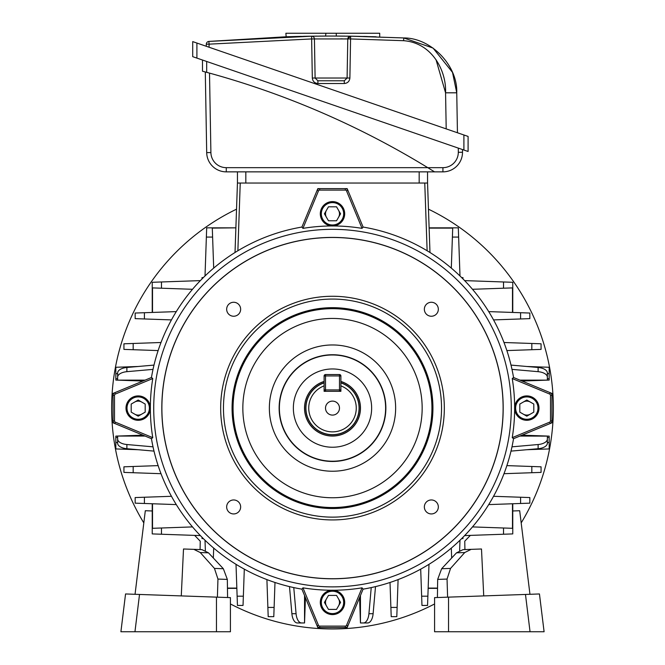 <?xml version="1.0" encoding="UTF-8"?>
<svg xmlns="http://www.w3.org/2000/svg" width="665" height="665" viewBox="0 0 665 665"><rect width="100%" height="100%" fill="white"/><g stroke="black" fill="none" stroke-linecap="round" stroke-linejoin="round"><path stroke-width="1" d="M325.509 408.102A6.991 6.991 0 0 0 332.5 415.093A6.991 6.991 0 0 0 339.491 408.102A6.991 6.991 0 0 0 332.5 401.111A6.991 6.991 0 0 0 325.509 408.102M324.113 381.502A27.888 27.888 0 0 0 332.5 435.991A27.888 27.888 0 0 0 340.887 381.502M324.113 375.949L324.113 385.866A23.765 23.765 0 0 0 332.5 431.868A23.765 23.765 0 0 0 340.887 385.866L340.887 382.899A26.558 26.558 0 0 1 332.5 434.661A26.558 26.558 0 0 1 324.113 382.899L324.113 391.328L340.887 391.328L340.887 375.949A1.397 1.397 0 0 0 339.491 374.553L325.509 374.553A1.397 1.397 0 0 0 324.113 375.949L325.509 375.949L325.509 389.931L339.491 389.931L339.491 375.949L325.509 375.949L325.509 374.553M324.113 389.931A1.397 1.397 0 0 0 325.509 391.328L325.509 389.931L324.113 389.931M339.491 391.328A1.397 1.397 0 0 0 340.887 389.931L339.491 389.931L339.491 391.328M332.5 368.959A39.144 39.144 0 0 0 293.356 408.102A39.144 39.144 0 0 0 332.5 447.237A39.144 39.144 0 0 0 371.644 408.102A39.144 39.144 0 0 0 332.5 368.959A39.144 39.144 0 0 0 293.356 408.102A39.144 39.144 0 0 0 332.5 447.237A39.144 39.144 0 0 0 371.644 408.102A39.144 39.144 0 0 0 332.5 368.959M324.113 381.427A27.955 27.955 0 0 0 332.5 436.057A27.955 27.955 0 0 0 340.887 381.427M441.535 408.102A109.035 109.035 0 0 0 332.5 299.067A109.035 109.035 0 0 0 223.465 408.102A109.035 109.035 0 0 0 332.5 517.137A109.035 109.035 0 0 0 441.535 408.102M220.672 408.102A111.828 111.828 0 0 1 332.5 296.266A111.828 111.828 0 0 1 444.328 408.102A111.828 111.828 0 0 1 332.5 519.93A111.828 111.828 0 0 1 220.672 408.102M232.068 408.102A100.432 100.432 0 0 0 332.5 508.526A100.432 100.432 0 0 0 432.932 408.102A100.432 100.432 0 0 0 332.5 307.671A100.432 100.432 0 0 0 232.068 408.102M385.617 408.102A53.117 53.117 0 0 0 332.5 354.977A53.117 53.117 0 0 0 279.383 408.102A53.117 53.117 0 0 0 332.5 461.219A53.117 53.117 0 0 0 385.617 408.102M161.886 408.102A170.614 170.614 0 0 1 332.5 237.488A170.614 170.614 0 0 1 503.114 408.102A170.614 170.614 0 0 1 332.5 578.716A170.614 170.614 0 0 1 161.886 408.102M503.189 408.102A170.689 170.689 0 0 0 332.5 237.413A170.689 170.689 0 0 0 161.811 408.102A170.689 170.689 0 0 0 332.5 578.791A170.689 170.689 0 0 0 503.189 408.102M511.277 408.102A178.777 178.777 0 0 0 332.5 229.325A178.777 178.777 0 0 0 153.723 408.102A178.777 178.777 0 0 0 332.5 586.879A178.777 178.777 0 0 0 511.277 408.102M514.644 407.263A182.144 182.144 0 0 0 512.233 378.551L513.546 377.504A183.615 183.615 0 0 0 363.09 227.056L347.895 190.356A2.793 2.793 0 0 0 345.31 188.636L319.69 188.636A2.793 2.793 0 0 0 317.105 190.356L301.91 227.056L302.949 228.369A182.144 182.144 0 0 1 331.669 225.959M333.331 225.959A182.144 182.144 0 0 1 362.051 228.369L363.09 227.056M301.91 227.056A183.615 183.615 0 0 0 151.454 377.504L114.754 392.707A2.793 2.793 0 0 0 113.033 395.293L113.033 420.912A2.793 2.793 0 0 0 114.754 423.497L151.454 438.692A183.615 183.615 0 0 0 301.91 589.148L317.105 625.84A2.793 2.793 0 0 0 319.69 627.569L345.31 627.569A2.793 2.793 0 0 0 347.895 625.84L363.09 589.148A183.615 183.615 0 0 0 513.546 438.692L550.246 423.497A2.793 2.793 0 0 0 551.967 420.912L551.967 395.293A2.793 2.793 0 0 0 550.246 392.707L513.546 377.504M150.357 407.263A182.144 182.144 0 0 1 152.767 378.551L151.454 377.504M226.665 309.258A6.991 6.991 0 0 0 233.656 316.241A6.991 6.991 0 0 0 240.647 309.258A6.991 6.991 0 0 0 233.656 302.267A6.991 6.991 0 0 0 226.665 309.258M424.353 309.258A6.991 6.991 0 0 0 431.344 316.241A6.991 6.991 0 0 0 438.335 309.258A6.991 6.991 0 0 0 431.344 302.267A6.991 6.991 0 0 0 424.353 309.258M226.665 506.946A6.991 6.991 0 0 0 233.656 513.937A6.991 6.991 0 0 0 240.647 506.946A6.991 6.991 0 0 0 233.656 499.955A6.991 6.991 0 0 0 226.665 506.946M424.353 506.946A6.991 6.991 0 0 0 431.344 513.937A6.991 6.991 0 0 0 438.335 506.946A6.991 6.991 0 0 0 431.344 499.955A6.991 6.991 0 0 0 424.353 506.946M150.357 408.933A182.144 182.144 0 0 0 152.767 437.653L151.454 438.692M331.669 590.246A182.144 182.144 0 0 1 302.949 587.835L301.91 589.148M333.331 590.246A182.144 182.144 0 0 0 362.051 587.835L363.09 589.148M514.644 408.933A182.144 182.144 0 0 1 512.233 437.653L513.546 438.692M362.051 228.369L346.54 190.922A1.33 1.33 0 0 0 345.31 190.099L319.69 190.099A1.33 1.33 0 0 0 318.46 190.922L302.949 228.369M512.233 437.653L549.681 422.142A1.33 1.33 0 0 0 550.504 420.912L550.504 395.293A1.33 1.33 0 0 0 549.681 394.062L512.233 378.551M302.949 587.835L318.46 625.283A1.33 1.33 0 0 0 319.69 626.106L345.31 626.106A1.33 1.33 0 0 0 346.54 625.283L362.051 587.835M152.767 378.551L115.319 394.062A1.33 1.33 0 0 0 114.496 395.293L114.496 420.912A1.33 1.33 0 0 0 115.319 422.142L152.767 437.653M338.551 217.289A6.991 6.991 0 0 0 338.551 210.298M326.449 210.298A6.991 6.991 0 0 0 326.449 217.289M344.686 213.798A12.186 12.186 0 0 0 332.5 201.603A12.186 12.186 0 0 0 320.314 213.798A12.186 12.186 0 0 0 332.5 225.984A12.186 12.186 0 0 0 344.686 213.798M343.68 213.798A11.18 11.18 0 0 0 332.5 202.609A11.18 11.18 0 0 0 321.32 213.798A11.18 11.18 0 0 0 332.5 224.978A11.18 11.18 0 0 0 343.68 213.798M340.571 213.798L336.532 206.807L328.468 206.807L324.429 213.798L328.468 220.78L336.532 220.78L340.571 213.798M521.185 522.898A220.863 220.863 0 0 0 428.468 209.176M236.532 209.176A220.863 220.863 0 0 0 143.815 522.898M230.423 603.961A220.863 220.863 0 0 0 434.577 603.961M549.174 448.933L526.838 449.715L549.174 448.933L549.174 442.524L547.362 442.524M550.504 420.912L551.967 420.912L551.967 422.782L550.246 423.497L549.681 422.142M549.681 394.062L550.246 392.707L551.967 393.422L551.967 395.293L550.504 395.293M346.54 625.283L347.895 625.84L347.18 627.569L345.31 627.569L345.31 626.106M319.69 626.106L319.69 627.569L317.82 627.569L317.105 625.84L318.46 625.283M115.319 422.142L114.754 423.497L113.033 422.782L113.033 420.912L114.496 420.912M114.496 395.293L113.033 395.293L113.033 393.422L114.754 392.707L115.319 394.062M318.46 190.922L317.105 190.356L317.82 188.636L319.69 188.636L319.69 190.099M345.31 190.099L345.31 188.636L347.18 188.636L347.895 190.356L346.54 190.922M205.369 550.495L205.011 540.238M429.125 227.837L458.31 227.837L459.989 275.967M464.636 280.613L512.765 282.293L512.765 312.45M437.412 597.527L437.67 579.406L441.643 568.733L456.523 552.823L463.073 549.631L481.493 548.991L464.91 549.573L464.76 541.177L470.355 535.392L512.765 533.912L464.636 535.591M459.989 540.238L459.631 550.495M205.011 275.967L206.69 227.837L235.876 227.837L212.293 228.112L213.689 268.111M152.235 312.45L152.235 282.293L200.364 280.613M200.364 535.591L152.235 533.912L152.235 503.754M451.66 558.026L451.311 548.093M437.545 588.359L428.152 588.359L437.545 588.359M192.509 289.292L152.518 287.895L152.518 312.442M152.518 503.762L152.518 528.309L192.509 526.913M153.997 451.111L126.882 448.717A11.18 5.594 180 0 1 117.639 443.214L117.639 436.057L115.826 436.124L115.826 448.933L138.162 449.715M511.003 365.093L538.118 367.479A11.18 5.594 0 0 1 547.362 372.99L547.362 380.139L549.174 380.081L549.174 373.672L547.362 373.672M522.042 435.176L547.362 436.057L547.362 443.214A11.18 5.594 180 0 1 538.118 448.717L511.003 451.111M511.983 369.374L538.118 371.677A11.18 5.594 180 0 1 547.362 377.18L547.362 374.553M547.362 441.651L547.362 439.016A11.18 5.594 0 0 1 538.118 444.528L511.983 446.83M142.958 381.028L115.826 380.081L115.826 378.684L117.639 378.742M145.095 380.139L117.639 380.139L117.639 372.99A11.18 5.594 0 0 1 126.882 367.479L153.997 365.093M142.958 435.176L117.639 436.057L145.095 436.057M153.017 446.83L126.882 444.528A11.18 5.594 0 0 1 117.639 439.016L117.639 441.651M305.426 597.644L304.545 622.964L297.388 622.964L301.586 622.964A11.18 5.594 90 0 1 296.075 613.72L293.772 587.586M359.574 597.644L360.455 622.964L367.612 622.964L363.414 622.964A11.18 5.594 -90 0 0 368.925 613.72L371.228 587.586M519.905 436.057L549.174 436.124L549.174 442.524M522.042 381.028L547.362 380.139L519.905 380.139M236.848 588.359L227.455 588.359M512.765 503.754L512.765 510.969L519.689 510.728L529.955 594.294M512.765 290.68L512.765 282.293M233.806 227.837L206.69 227.837M237.447 605.441L243.033 605.441L237.447 605.441L236.009 564.311M213.689 548.093L213.34 558.026M428.992 564.311L427.553 605.441L421.967 605.441L420.696 569.14M493.546 496.298L529.839 497.561L529.839 503.156L488.717 504.594M472.491 526.913L512.482 528.309L512.482 503.762M512.482 312.442L512.482 287.895L472.491 289.292M488.717 311.611L529.839 313.04L529.839 318.635L493.546 319.907M451.311 268.111L452.707 228.112L429.133 228.112M427.13 250.747L424.76 183.041L427.553 183.041L429.981 252.501M235.019 252.501L237.447 183.041L240.24 183.041L237.871 250.747M171.454 319.907L135.161 318.635L135.161 313.04L176.283 311.611M176.283 504.594L135.161 503.156L135.161 497.561L171.454 496.298M304.545 622.964L304.545 595.508M398.094 579.597L396.806 616.663L391.211 616.663L390.014 582.474M268.195 616.663L273.789 616.663L268.195 616.663L266.906 579.597M274.986 582.474L273.789 616.663M244.304 569.14L243.033 605.441M135.161 497.561L135.161 503.156M161.005 473.696L123.931 472.399L123.931 466.813L158.129 465.616M158.129 350.58L123.931 349.391L123.931 343.797L161.005 342.5M529.839 318.635L529.839 313.04M503.995 342.5L541.069 343.797L541.069 349.391L506.871 350.58M506.871 465.616L541.069 466.813L541.069 472.399L503.995 473.696M360.455 595.508L360.455 622.964M153.017 369.374L126.882 371.677A11.18 5.594 180 0 0 117.639 377.18M297.388 622.964A11.18 5.594 -90 0 1 291.885 613.72L289.491 586.605M375.509 586.605L373.115 613.72A11.18 5.594 90 0 1 367.612 622.964M424.76 183.041L240.24 183.041M428.16 588.084L437.545 588.084M227.455 588.084L236.84 588.084M526.838 366.49L549.174 367.271L549.174 373.672M138.162 366.49L115.826 367.271L115.826 378.684M461.685 538.575L462.973 538.575L462.973 537.287M202.027 537.287L202.027 538.575L203.315 538.575M203.315 277.621L202.027 277.621L202.027 278.909M462.973 278.909L462.973 277.621L461.685 277.621M181.271 595.907L183.507 548.991L200.09 549.573L200.24 541.177L194.645 535.392L152.235 533.912M152.235 510.969L145.311 510.728L135.045 594.294M134.953 631.75L120.905 631.75L125.552 593.961L139.525 594.452L134.953 631.75L216.457 631.75L216.457 597.137L139.525 594.452M216.457 597.137L230.423 597.627L230.423 631.75L216.457 631.75M183.507 548.991L201.927 549.631L208.478 552.823L223.357 568.733L227.33 579.406L217.954 579.074L214.454 568.417L200.265 552.54L193.847 549.348M227.588 597.527L227.33 579.406M217.397 597.17L217.954 579.074M200.09 549.573L201.927 549.631M462.507 149.55L462.507 152.285A19.568 19.568 0 0 1 442.932 171.861L226.266 171.861A19.568 19.568 0 0 1 206.699 152.626L205.294 71.961L207.921 72.668M434.544 171.861L427.77 167.663A849.745 849.745 0 0 0 206.69 72.335L202.493 71.213L202.493 60.025M245.834 171.861L245.834 183.041L419.166 183.041L419.166 171.861M427.553 183.041L427.553 171.861L427.553 183.041M237.447 183.041L237.447 171.861M209.508 73.108L210.896 152.551A15.378 15.378 0 0 0 226.266 167.663L427.77 167.663L433.53 171.221M203.424 71.454L205.294 71.961M210.896 152.551L206.699 152.626A19.568 19.568 0 0 0 226.266 171.861A19.568 19.568 0 0 1 206.699 152.626A19.568 19.568 0 0 0 226.266 171.861L226.266 167.663M427.77 167.663L442.932 167.663L442.932 171.861A19.568 19.568 0 0 0 462.507 152.285A19.568 19.568 0 0 1 442.932 171.861A19.568 19.568 0 0 0 462.507 152.285L458.31 152.285L458.31 148.112M325.077 36.068A1394.463 1394.463 0 0 1 325.925 36.06L325.434 36.068M323.124 36.076L320.588 36.093M303.539 36.326L304.296 36.309M296.864 36.475L288.66 36.7M297.172 36.467L301.386 36.367M303.464 36.326L310.015 36.209M320.355 36.093L321.727 36.085M312.617 36.176A1394.463 1394.463 0 0 1 314.346 36.151M319.948 36.101A1394.463 1394.463 0 0 1 321.868 36.085M309.94 36.218L285.884 36.783L208.86 41.421L311.594 36.193A2.793 2.793 0 0 1 314.429 38.936L315.11 78.029L347.097 78.029L347.778 38.936L350.571 36.193L403.755 37.947L352.783 36.226M347.088 78.146A2.793 2.793 0 0 0 347.097 78.029L349.89 78.029C349.491 81.354 347.629 83.183 344.304 83.524L317.903 83.524L317.903 80.781L344.304 80.781A2.793 2.793 0 0 0 344.412 80.773M340.704 38.844L342.525 38.861M345.251 38.902L346.49 38.919M347.479 38.936L311.627 38.936L209.101 44.156L209.051 47.232M310.497 36.209L331.103 36.051A1394.463 1394.463 0 0 0 325.925 36.06L319.433 36.101M317.097 36.126L315.193 36.143M321.361 36.085L322.267 36.085M334.678 36.06L327.288 36.06M286.158 36.775L285.884 33.25L325.925 33.25L325.567 36.068M298.893 36.425L297.288 36.467M288.543 36.7L286.723 36.758M468.094 151.479L192.709 56.658L192.709 41.604L468.094 136.425L468.094 151.479M206.266 46.276L206.308 44.156L209.101 44.156L208.86 41.421A2.793 2.793 0 0 0 206.308 44.156A2.793 2.793 0 0 1 208.86 41.421A2.793 2.793 0 0 0 206.308 44.156M452.474 72.327L433.04 48.071L403.755 37.947C430.962 37.78 457.778 65.453 456.747 92.809L457.445 132.759M436.016 59.659L445.567 92.809C446.572 71.097 432.267 42.801 403.605 40.69L350.571 38.936L349.89 78.029M335.301 36.06A1394.463 1394.463 0 0 0 331.103 36.051L350.571 36.193A2.793 2.793 0 0 1 350.613 36.193L350.571 38.936L347.778 38.936A2.793 2.793 0 0 1 350.613 36.193L348.011 37.863L347.778 38.936A2.793 2.793 0 0 1 350.571 36.193M344.919 36.118L342.492 36.101M340.031 36.085L338.801 36.076M363.672 36.434L367.329 36.525M372.334 36.666L375.143 36.75M376.132 36.783L352.483 36.218M348.867 36.168L348.011 36.159M342.741 36.101L337.795 36.068M446.198 128.885L445.567 92.809L456.747 92.809L452.533 72.468M317.787 80.773A2.793 2.793 0 0 0 317.903 80.781L331.103 80.781M344.304 83.524L344.304 80.781L347.097 78.029L347.778 38.936L350.613 36.193M315.11 78.146A2.793 2.793 0 0 1 315.11 78.029L317.903 80.781M317.903 83.524C314.578 83.183 312.716 81.354 312.317 78.029L315.11 78.029M342.832 36.101A1394.463 1394.463 0 0 0 336.282 36.06L336.282 33.25L379.707 33.25L379.707 36.899M325.925 33.25L336.282 33.25M346 36.134A1394.463 1394.463 0 0 1 353.29 36.226M340.455 36.085L337.928 36.068M481.493 548.991L483.729 595.907M512.765 533.912L512.765 510.969M448.543 597.137L539.448 593.961L544.095 631.75L434.577 631.75L434.577 597.627L448.543 597.137L448.543 631.75M463.073 549.631L464.91 549.573M471.152 549.348L464.735 552.54L450.546 568.417L447.046 579.074L437.67 579.406M447.603 597.17L447.046 579.074M141.687 402.051A6.991 6.991 0 0 0 134.696 402.051M134.696 414.154A6.991 6.991 0 0 0 141.687 414.154M138.195 395.908A12.186 12.186 0 0 0 126.001 408.102A12.186 12.186 0 0 0 138.195 420.288A12.186 12.186 0 0 0 150.381 408.102A12.186 12.186 0 0 0 138.195 395.908M138.195 396.914A11.18 11.18 0 0 0 127.007 408.102A11.18 11.18 0 0 0 138.195 419.283A11.18 11.18 0 0 0 149.376 408.102A11.18 11.18 0 0 0 138.195 396.914M138.195 400.031L131.204 404.062L131.204 412.134L138.195 416.174L145.186 412.134L145.186 404.062L138.195 400.031M326.449 598.916A6.991 6.991 0 0 0 326.449 605.898M338.551 605.898A6.991 6.991 0 0 0 338.551 598.916M320.314 602.407A12.186 12.186 0 0 0 332.5 614.593A12.186 12.186 0 0 0 344.686 602.407A12.186 12.186 0 0 0 332.5 590.221A12.186 12.186 0 0 0 320.314 602.407M321.32 602.407A11.18 11.18 0 0 0 332.5 613.587A11.18 11.18 0 0 0 343.68 602.407A11.18 11.18 0 0 0 332.5 591.227A11.18 11.18 0 0 0 321.32 602.407M324.429 602.407L328.468 609.398L336.532 609.398L340.571 602.407L336.532 595.416L328.468 595.416L324.429 602.407M523.313 414.154A6.991 6.991 0 0 0 530.304 414.154M530.304 402.051A6.991 6.991 0 0 0 523.313 402.051M526.805 420.288A12.186 12.186 0 0 0 538.999 408.102A12.186 12.186 0 0 0 526.805 395.908A12.186 12.186 0 0 0 514.619 408.102A12.186 12.186 0 0 0 526.805 420.288M526.805 419.283A11.18 11.18 0 0 0 537.993 408.102A11.18 11.18 0 0 0 526.805 396.914A11.18 11.18 0 0 0 515.624 408.102A11.18 11.18 0 0 0 526.805 419.283M526.805 416.174L533.795 412.134L533.795 404.062L526.805 400.031L519.814 404.062L519.814 412.134L526.805 416.174M324.113 382.749A26.7 26.7 0 0 0 332.5 434.802A26.7 26.7 0 0 0 340.887 382.749M339.491 374.553L339.491 375.949L340.887 375.949M233.066 408.102A99.434 99.434 0 0 0 332.5 507.536A99.434 99.434 0 0 0 431.934 408.102A99.434 99.434 0 0 0 332.5 308.668A99.434 99.434 0 0 0 233.066 408.102M242.841 408.102A89.659 89.659 0 0 0 332.5 497.761A89.659 89.659 0 0 0 422.159 408.102A89.659 89.659 0 0 0 332.5 318.435A89.659 89.659 0 0 0 242.841 408.102M269.358 408.102A63.142 63.142 0 0 0 332.5 471.236A63.142 63.142 0 0 0 395.642 408.102A63.142 63.142 0 0 0 332.5 344.96A63.142 63.142 0 0 0 269.358 408.102M279.134 408.102A53.366 53.366 0 0 0 332.5 461.468A53.366 53.366 0 0 0 385.866 408.102A53.366 53.366 0 0 0 332.5 354.736A53.366 53.366 0 0 0 279.134 408.102M549.174 437.52L547.362 437.454M547.362 378.742L549.174 378.684M115.826 442.524L117.639 442.524M117.639 437.454L115.826 437.52M115.826 373.672L117.639 373.672M291.885 613.72L296.075 613.72M212.601 237.081L206.366 237.081M458.634 237.081L452.4 237.081M503.521 288.203L503.521 281.968M520.595 318.959L520.595 312.725M531.825 349.715L531.825 343.473M538.118 371.677L538.118 367.479M538.118 448.717L538.118 444.528M531.825 472.724L531.825 466.489M520.595 503.48L520.595 497.245M503.521 534.236L503.521 527.993M421.643 596.197L427.878 596.197M390.887 607.428L397.13 607.428M368.925 613.72L373.115 613.72M267.87 607.428L274.113 607.428M237.122 596.197L243.357 596.197M161.479 527.993L161.479 534.236M144.405 497.245L144.405 503.48M133.175 466.489L133.175 472.724M126.882 444.528L126.882 448.717M126.882 367.479L126.882 371.677M133.175 343.473L133.175 349.715M144.405 312.725L144.405 318.959M161.479 281.968L161.479 288.203M214.454 568.417L223.357 568.733M208.478 552.823L200.265 552.54M442.932 167.663A15.378 15.378 0 0 0 458.31 152.285M206.69 61.471L206.69 72.335M312.317 78.029L311.594 36.193A2.793 2.793 0 0 1 311.627 36.193M403.605 40.69L403.755 37.947M463.904 150.032L463.904 134.978M196.906 43.05L196.906 58.104M530.047 631.75L525.475 594.452M441.643 568.733L450.546 568.417M464.735 552.54L456.523 552.823"/></g></svg>
